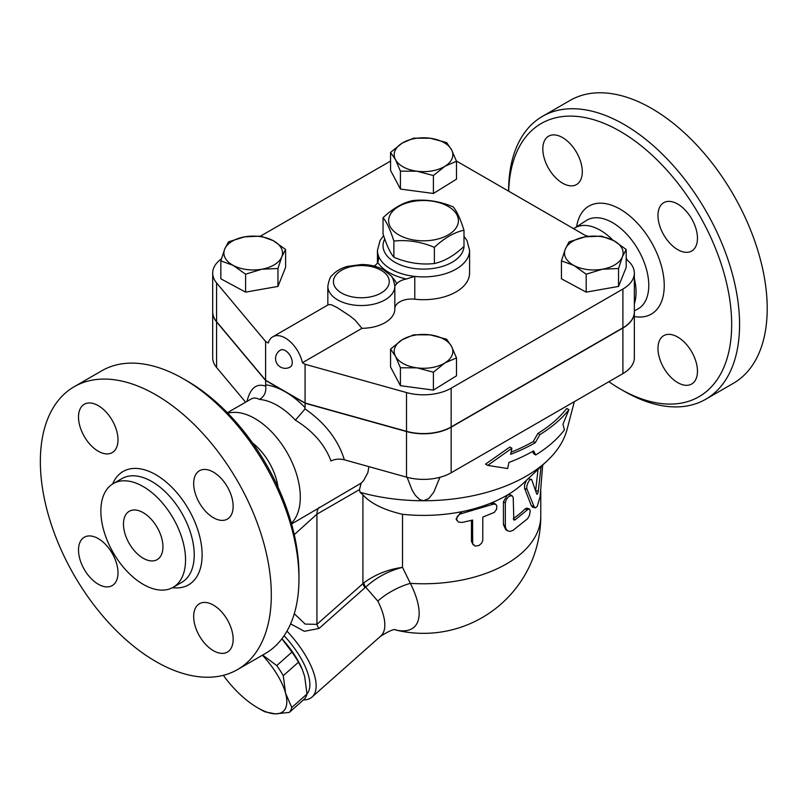 <?xml version="1.0" encoding="UTF-8"?>
<svg xmlns="http://www.w3.org/2000/svg" width="807" height="807" viewBox="0 0 807 807"><rect width="100%" height="100%" fill="white"/><g stroke="black" fill="none" stroke-linecap="round" stroke-linejoin="round"><path stroke-width="1.21" d="M463.995 230.227C454.119 232.366 444.243 238.075 434.368 247.335C420.871 241.686 407.384 239.598 393.887 241.081C390.265 229.723 386.654 221.935 383.043 217.708C392.918 208.438 402.794 202.739 412.67 200.6C426.167 199.117 439.664 201.205 453.151 206.864C456.772 211.081 460.383 218.879 463.995 230.227L463.995 246.417A40.481 23.373 180 0 1 438.453 267.46A40.481 23.373 180 0 1 394.895 262.265A40.481 23.373 180 0 1 383.779 250.18A40.481 23.373 180 0 1 384.768 238.983M448.198 206.421A34.893 20.145 0 0 0 389.811 215.449A34.893 20.145 0 0 0 432.552 240.123A34.893 20.145 0 0 0 448.198 206.421M383.043 217.708L383.043 233.889C386.654 245.247 390.265 253.035 393.887 257.262C407.384 262.921 420.871 265.009 434.368 263.526C444.243 261.387 454.119 255.688 463.995 246.417M434.368 263.526L434.368 247.335M393.887 257.262L393.887 241.081M143.202 558.252A27.922 16.12 60 0 1 124.964 533.649A27.922 16.12 60 0 1 129.241 511.285A27.922 16.12 60 0 1 157.163 527.395A27.922 16.12 60 0 1 157.163 559.634A27.922 16.12 60 0 1 143.202 558.252M143.202 486.56A59.879 34.57 60 0 1 182.321 539.338A59.879 34.57 60 0 1 173.142 587.325A59.879 34.57 60 0 1 113.262 552.745A59.879 34.57 60 0 1 113.262 483.595A59.879 34.57 60 0 1 143.202 486.56M155.832 394.815A163.317 94.288 60 0 1 262.527 538.733A163.317 94.288 60 0 1 237.49 669.598A163.317 94.288 60 0 1 74.173 575.31A163.317 94.288 60 0 1 74.173 386.724A163.317 94.288 60 0 1 155.832 394.815M213.411 517.711A27.922 16.12 60 0 1 195.173 493.117A27.922 16.12 60 0 1 199.45 470.743A27.922 16.12 60 0 1 213.411 472.125A27.922 16.12 60 0 1 231.649 496.729A27.922 16.12 60 0 1 227.372 519.093A27.922 16.12 60 0 1 213.411 517.711M193.67 616.498A27.922 16.12 60 0 1 199.46 603.717A27.922 16.12 60 0 1 220.967 611.202A27.922 16.12 60 0 1 233.152 639.295A27.922 16.12 60 0 1 227.372 652.076A27.922 16.12 60 0 1 205.856 644.591A27.922 16.12 60 0 1 193.67 616.498M98.252 538.612A27.922 16.12 60 0 1 116.49 563.215A27.922 16.12 60 0 1 112.213 585.589A27.922 16.12 60 0 1 98.252 584.207A27.922 16.12 60 0 1 80.014 559.604A27.922 16.12 60 0 1 84.291 537.23A27.922 16.12 60 0 1 98.252 538.612M117.993 439.825A27.922 16.12 60 0 1 112.213 452.606A27.922 16.12 60 0 1 90.697 445.131A27.922 16.12 60 0 1 78.511 417.037A27.922 16.12 60 0 1 84.291 404.257A27.922 16.12 60 0 1 105.808 411.731A27.922 16.12 60 0 1 117.993 439.825M634.352 311.956A39.089 22.566 180 0 1 634.352 312.077A39.089 22.566 180 0 1 622.903 328.025L451.153 427.185A39.089 22.566 180 0 1 406.516 431.543L305.076 403.248L265.594 380.46L216.579 321.892A39.089 22.566 180 0 1 212.685 312.077A39.089 22.566 180 0 1 212.685 311.956M212.685 273.089L212.685 311.845A39.089 22.566 0 0 0 216.579 321.66L265.594 380.228L305.076 403.026L406.516 431.321A39.089 22.566 0 0 0 451.153 426.953L622.903 327.803A39.089 22.566 0 0 0 634.352 311.845L634.352 273.089A39.089 22.566 180 0 1 622.903 289.047L451.153 388.207A39.089 22.566 180 0 1 406.516 392.565L305.076 364.27L302.403 362.726A25.128 14.506 60 0 0 272.766 336.812A25.128 14.506 60 0 0 268.267 343.015L265.594 341.472L216.579 282.914A39.089 22.566 180 0 1 212.685 273.089A39.089 22.566 180 0 1 221.421 258.876M305.076 403.026L305.076 364.27M74.173 386.724L101.813 370.766A163.317 94.288 60 0 1 183.471 378.856L183.471 378.856A163.317 94.288 60 0 1 298.953 578.881A163.317 94.288 60 0 1 265.13 653.65L237.49 669.598M187.416 381.136L183.471 378.856L187.416 381.136A157.738 91.07 -120 0 1 298.953 574.322L298.953 578.881M542.425 116.379L570.065 100.431A163.317 94.288 60 0 1 651.723 108.511A163.317 94.288 60 0 1 758.419 252.43A163.317 94.288 60 0 1 733.381 383.305L705.742 399.263A163.317 94.288 -120 0 0 730.779 268.388A163.317 94.288 -120 0 0 624.083 124.47A163.317 94.288 -120 0 0 542.425 116.379A163.317 94.288 -120 0 0 508.602 191.148M508.672 191.188A157.738 91.07 60 0 1 620.139 131.309A157.738 91.07 60 0 1 731.677 324.495A157.738 91.07 60 0 1 620.139 388.893A157.738 91.07 60 0 1 608.861 381.721M620.139 388.893L624.083 391.173A163.317 94.288 -120 0 0 705.742 399.263M677.719 337.044A27.922 16.12 60 0 1 695.957 361.637A27.922 16.12 60 0 1 691.68 384.011A27.922 16.12 60 0 1 663.758 367.891A27.922 16.12 60 0 1 663.758 335.651A27.922 16.12 60 0 1 677.719 337.044M657.977 215.459A27.922 16.12 60 0 1 663.758 202.678A27.922 16.12 60 0 1 691.68 218.798A27.922 16.12 60 0 1 691.68 251.038A27.922 16.12 60 0 1 670.163 243.553A27.922 16.12 60 0 1 657.977 215.459M562.56 183.169A27.922 16.12 60 0 1 544.322 158.565A27.922 16.12 60 0 1 548.599 136.191A27.922 16.12 60 0 1 576.511 152.311A27.922 16.12 60 0 1 576.521 184.551A27.922 16.12 60 0 1 562.56 183.169M573.676 228.714A50.498 29.153 60 0 1 574.382 228.23A50.498 29.153 60 0 1 600.347 230.288A50.498 29.153 60 0 1 612.927 240.193M626.192 257.988A50.498 29.153 60 0 1 627.422 260.268M634.352 278.536A50.498 29.153 60 0 1 634.352 303.765M212.685 312.077L212.685 357.662A39.089 22.566 0 0 0 216.579 367.478L245.621 402.179M265.594 380.46L265.715 386.17C266.35 392.172 264.272 396.59 259.481 399.435A64.207 37.072 60 0 1 277.437 405.528A64.207 37.072 60 0 1 295.392 420.165C312.924 430.948 324.797 444.556 331.031 460.999C335.016 458.981 339.465 458.578 344.367 459.798L406.516 477.139A39.089 22.566 0 0 0 451.153 472.771L622.903 373.621A39.089 22.566 0 0 0 634.352 357.662L634.352 312.077M456.399 161.007L587.214 236.532M585.206 235.372A44.869 25.905 60 0 1 588.313 236.39M262.689 655.052L276.751 665.573A57.933 23.645 48.4 0 1 283.267 675.691L285.597 693.304A53.04 21.658 -131.6 0 0 262.426 655.213M289.31 712.42L275.258 713.852A53.04 21.658 -131.6 0 0 285.597 693.304L291.791 707.497A57.933 23.645 48.4 0 1 289.31 712.42L304.521 698.933A57.933 23.645 -131.6 0 0 307.003 694L304.663 676.387L302.252 669.376L298.479 662.194A57.933 23.645 -131.6 0 0 291.973 652.076L281.885 638.801M265.049 711.855A57.933 23.645 48.4 0 1 260.621 709.504L257.796 707.87A53.04 21.658 -131.6 0 0 275.258 713.852L265.049 711.855M223.388 675.318A53.04 21.658 -131.6 0 0 237.742 692.194A53.04 21.658 -131.6 0 0 257.796 707.87M281.915 638.761A53.04 21.658 48.4 0 1 301.969 668.71L302.252 669.376M291.973 652.076L276.751 665.573M298.479 662.194L283.267 675.691M307.003 694L291.791 707.497M602.365 269.225L586.185 274.209L573.807 265.402A29.314 16.927 0 0 0 602.365 269.225A29.314 16.927 0 0 0 622.379 256.848L618.555 268.509L602.365 269.225M561.44 260.873L565.263 249.212A29.314 16.927 0 0 0 573.807 265.402L561.44 260.873L561.44 278.798L586.185 292.134L586.185 274.209M569.076 241.838L585.267 236.844A29.314 16.927 0 0 0 565.263 249.212L569.076 241.838M613.824 240.668L626.192 249.474L622.379 256.848A29.314 16.927 0 0 0 613.824 240.668A29.314 16.927 0 0 0 585.267 236.844L601.447 236.128L613.824 240.668M395.48 356.291L390.548 349.088L402.088 339.808A29.314 16.927 0 0 0 395.48 356.291A29.314 16.927 0 0 0 416.906 367.841L400.423 367.78L395.48 356.291M413.638 334.804L430.131 334.865A29.314 16.927 0 0 0 402.088 339.808L413.638 334.804M446.614 339.212L451.557 346.415A29.314 16.927 0 0 0 430.131 334.865L446.614 339.212M444.95 362.908L433.399 372.188L416.906 367.841A29.314 16.927 0 0 0 444.95 362.908A29.314 16.927 0 0 0 451.557 346.415L456.5 357.905L444.95 362.908M244.672 236.844L260.853 236.128L273.23 240.668A29.314 16.927 0 0 0 244.672 236.844A29.314 16.927 0 0 0 224.659 249.212L228.482 241.838L244.672 236.844M285.597 249.474L281.774 256.848A29.314 16.927 0 0 0 273.23 240.668L285.597 249.474L285.597 267.389L277.961 286.424L277.961 268.509L261.771 269.225A29.314 16.927 0 0 0 281.774 256.848L277.961 268.509M233.213 265.402L220.846 260.873L224.659 249.212A29.314 16.927 0 0 0 233.213 265.402A29.314 16.927 0 0 0 261.771 269.225L245.59 274.209L233.213 265.402M618.555 268.509L618.555 286.424L626.192 267.389L626.192 249.474M618.555 286.424L586.185 292.134M456.5 357.905L456.5 375.82L433.399 390.104L433.399 372.188M433.399 390.104L400.423 385.696L400.423 367.78M400.423 385.696L390.548 367.003L390.548 349.088M277.961 286.424L245.59 292.134L220.846 278.798L220.846 260.873M245.59 292.134L245.59 274.209M285.335 350.591A9.775 5.639 60 0 1 291.72 359.206A9.775 5.639 60 0 1 290.217 367.034A9.775 9.775 0 0 1 276.872 363.463A9.775 9.775 0 0 1 280.453 350.107A9.775 5.639 60 0 1 285.335 350.591M328.661 304.542L331.384 304.743L337.054 307.517L350.147 316.122L355.009 320.066L361.98 328.328L302.403 362.726M451.557 149.779L456.5 161.259L444.95 166.262A29.314 16.927 0 0 0 451.557 149.779A29.314 16.927 0 0 0 430.131 138.229L446.614 142.567L451.557 149.779M433.399 175.543L416.906 171.205A29.314 16.927 0 0 0 444.95 166.262L433.399 175.543L433.399 193.468L400.423 189.06L400.423 171.134L395.48 159.655A29.314 16.927 0 0 0 416.906 171.205L400.423 171.134M402.088 143.162L413.638 138.158L430.131 138.229A29.314 16.927 0 0 0 402.088 143.162A29.314 16.927 0 0 0 395.48 159.655L390.548 152.442L402.088 143.162M400.423 189.06L390.548 170.368L390.548 152.442M433.399 193.468L456.5 179.184L456.5 161.259M327.834 305.026L327.834 286.203A33.501 19.338 0 0 0 361.334 305.54A33.501 19.338 0 0 0 394.835 286.203A33.501 19.338 0 0 0 394.835 286.001L396.691 283.751A36.295 20.952 0 0 0 392.02 277.285M394.835 308.799A33.501 19.338 180 0 1 394.835 308.99A33.501 19.338 180 0 1 361.98 328.328M374.085 266.068A16.755 9.674 0 0 0 377.767 262.477A48.854 28.205 0 0 0 406.375 278.99A16.755 9.674 0 0 0 396.691 283.751M383.607 235.614L380.107 240.415L377.454 250.301A46.06 26.591 0 0 0 378.291 255.355L378.594 258.381L377.767 262.477M406.375 278.99L414.768 276.408A46.06 26.591 0 0 0 469.583 250.301L466.94 240.436L463.995 236.249M469.583 250.301L469.583 273.089A46.06 26.591 180 0 1 414.768 299.205A16.755 9.674 0 0 0 394.835 308.526M626.192 259.299A39.089 22.566 180 0 1 634.352 273.089M265.594 380.228L265.594 341.472M260.55 236.108L390.548 161.067M564.436 429.899L562.963 424.24L568.905 409.684A159.836 92.28 180 0 1 539.903 434.59L535.283 442.71A158.061 91.262 180 0 1 510.639 454.321L511.92 448.218L487.71 465.387L507.653 468.554L508.935 462.451A155.701 89.89 0 0 0 533.619 450.861L535.727 454.966A153.935 88.871 0 0 0 564.436 429.899M511.92 448.218L509.853 447.038L485.542 464.136L487.71 465.387M535.283 442.71L533.266 441.54L537.886 433.42A156.982 90.636 0 0 0 566.746 408.443L568.905 409.684M511.093 452.162A155.216 89.607 0 0 0 533.266 441.54M539.903 434.59L537.886 433.42M535.727 454.966L533.709 453.806L532.529 451.486M541.073 466.567L538.299 491.15C537.795 493.773 537.26 494.711 536.695 493.965L531.722 479.762L528.232 478.632M531.884 480.084C530.754 476.241 525.327 485.945 527.072 489.324L534.214 507.018L535.636 507.764L537.25 506.332L540.105 496.85L542.707 465.034M535.132 507.774L532.57 507.189L531.319 505.676L524.58 488.306L524.59 484.815L526.396 480.347M535.636 490.626L538.047 469.402M461.967 522.472L458.376 522.008L456.58 519.627L457.246 516.5L460.051 514.019L493.511 504.123L495.508 504.294L496.769 505.565L496.658 509.106L494.378 512.364L482.798 517.085L482.757 540.488L481.557 543.293L478.914 545.542L475.051 546.087L472.67 543.585L472.599 520.071L461.967 522.472M456.873 520.475L456.106 518.951L461.069 511.83A117.257 67.697 180 0 1 402.511 514.301C383.961 510.004 370.766 503.518 362.918 494.862L362.918 583.552A8.373 3.42 -131.6 0 0 365.026 587.678L365.672 587.123C376.284 577.489 388.57 570.902 402.511 567.351C387.955 569.369 375.023 574.564 363.715 582.926A8.373 3.49 -129.1 0 0 365.672 587.123L377.797 601.064A61.423 25.078 48.4 0 1 380.712 636.128C389.61 630.701 394.603 628.643 395.692 629.944M473.295 544.947L471.459 541.396L471.459 520.364M507.653 530.835L509.883 531.379L512.818 530.471L527.496 518.81L529.392 515.612L530.229 511.063L529.574 509.076L528.222 509.106L515.189 519.809L513.827 520.001L513.212 497.294L511.497 495.538L508.763 496.557L506.362 499.412L505.333 502.68L505.343 526.366L506.07 529.14L507.653 530.835L505.767 529.725L503.427 524.6L503.427 501.803L507.421 494.994A117.257 67.697 180 0 1 490.858 503.124L494.288 503.275L496.002 504.587M492.452 504.446L490.858 503.124A117.257 67.697 180 0 1 461.069 511.83L461.967 513.363M574.342 401.654L567.059 429.465A145.169 83.817 180 0 1 547.186 460.827L523.4 483.161A117.257 67.697 180 0 1 507.421 494.994L510.074 494.641L512.163 495.74M513.313 518.588A117.257 67.697 0 0 0 525.075 508.894L526.779 508.128L529.261 508.904M395.47 629.934A76.826 31.362 -131.6 0 0 410.339 583.35L402.511 567.351L402.511 514.301M344.367 459.798C338.143 439.795 325.039 422.838 305.076 408.917L295.392 420.165M304.814 408.745L305.076 407.626A75.374 43.517 -120 0 0 285.335 391.849A75.374 43.517 -120 0 0 265.594 384.828M227.352 412.73L251.118 399.011C253.549 397.629 256.333 397.77 259.481 399.435M305.076 403.248L305.076 407.626M227.856 413.245A64.207 37.072 60 0 1 254.901 418.54A64.207 37.072 60 0 1 295.453 470.814A64.207 37.072 60 0 1 291.367 523.259M368.89 466.638L367.861 472.62L363.675 480.498L361.173 483.121L300.86 518.578M439.926 477.3L433.742 492.24L428.749 498.575L423.524 500.743L419.68 499.573L415.292 495.306L412.064 489.97L407.111 477.3M361.173 483.121L359.478 489.607L360.063 492.31L362.918 494.862M547.186 460.827A145.169 83.817 180 0 1 423.524 500.743A145.169 83.817 180 0 1 360.063 492.31M363.715 582.926L316.919 624.346L305.207 624.104L294.283 613.734M540.771 490.585L540.771 516.087A117.257 67.697 180 0 1 410.339 583.35A44.667 22.071 -26.8 0 0 377.797 601.064M290.601 623.851L304.33 631.306L319.027 628.461A8.373 3.42 48.4 0 1 316.919 624.346L316.919 514.18L359.478 489.607M294.262 534.638L316.919 514.18A16.755 9.674 60 0 1 319.37 507.26M303.351 699.962A61.423 25.078 -131.6 0 0 312.016 697.046A61.423 25.078 -131.6 0 0 286.969 631.114M284.114 635.704A55.834 22.798 48.4 0 1 307.003 693.919M252.49 442.892A44.667 25.794 60 0 1 278.012 487.095M113.262 483.595L121.948 478.581A59.879 34.57 60 0 1 151.887 481.547A59.879 34.57 60 0 1 191.007 534.315A59.879 34.57 60 0 1 181.827 582.301L173.142 587.325M172.527 587.657A65.468 37.798 -120 0 0 201.336 544.634A65.468 37.798 -120 0 0 155.832 474.708A65.468 37.798 -120 0 0 112.657 483.958M406.516 431.321L406.516 392.565M634.352 316.515A62.371 36.012 -120 0 0 663.647 276.902A62.371 36.012 -120 0 0 620.139 209.174A62.371 36.012 -120 0 0 576.612 226.787M574.382 228.23L586.225 220.573A51.204 29.566 60 0 1 612.563 222.661A51.204 29.566 60 0 1 646.215 268.459A51.204 29.566 60 0 1 637.419 309.232L634.352 310.806M216.579 321.892L216.579 367.478M265.715 386.17L265.594 386.119C256.434 383.053 250.241 388.137 247.013 401.382M378.291 261.095L378.291 255.355A46.06 26.591 0 0 0 414.768 276.408L414.768 299.205M341.593 293.042A27.922 16.12 180 0 1 350.52 266.784A27.922 16.12 180 0 1 389.256 281.472A27.922 16.12 180 0 1 372.148 296.502A27.922 16.12 180 0 1 341.593 293.042M622.903 327.803L622.903 289.047M451.153 426.953L451.153 388.207M216.579 321.66L216.579 282.914M524.661 488.507L527.072 489.324M531.319 505.676L533.891 506.312M535.656 490.686L538.299 491.15M471.459 541.396L472.599 542.859M503.427 501.803L505.333 502.983M503.427 524.6L505.333 525.781M525.075 508.894L527.496 509.691M513.313 518.891L515.189 519.809M406.516 431.543L406.516 477.139M319.027 628.461L365.026 587.678M451.153 427.185L451.153 472.771M622.903 328.025L622.903 373.621M328.691 304.532L272.766 336.812M394.835 308.99L394.835 285.94C393.564 279.656 392.182 276.176 390.679 275.52L383.668 269.851C377.343 266.371 370.01 264.585 361.677 264.494L347.393 266.391C340.816 268.257 335.662 271.323 331.949 275.57C330.426 276.206 329.064 279.747 327.834 286.203M377.454 262.981L377.454 250.301M395.44 629.934A117.257 117.257 0 0 0 540.771 516.087M291.559 523.945L300.87 518.568M380.712 636.128L312.016 697.046"/></g></svg>
